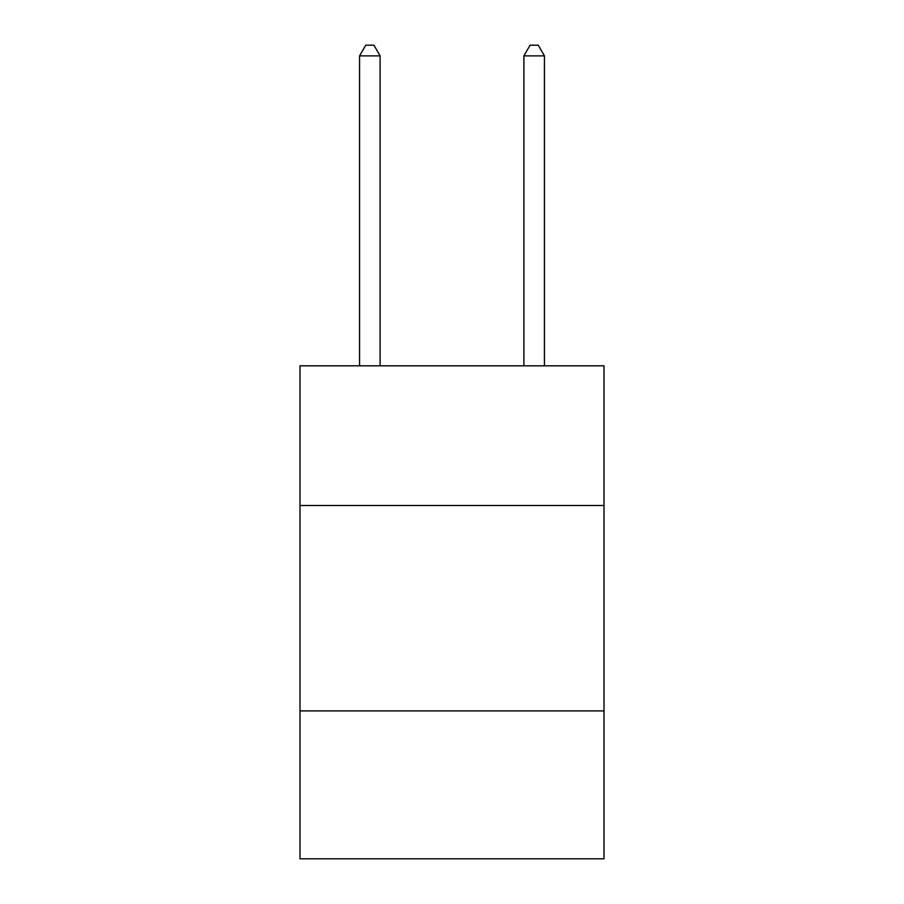 <?xml version="1.0" encoding="UTF-8"?>
<svg xmlns="http://www.w3.org/2000/svg" width="904" height="904" viewBox="0 0 904 904"><rect width="100%" height="100%" fill="white"/><g stroke="black" fill="none" stroke-linecap="round" stroke-linejoin="round"><path stroke-width="1.36" d="M604.008 505.494L604.008 365.804L299.992 365.804L299.992 505.494L604.008 505.494L604.008 858.8L299.992 858.8L299.992 505.494M604.008 710.906L299.992 710.906M380.109 365.804L380.109 55.878L359.566 55.878L359.566 365.804M359.566 55.878L365.724 45.2L373.94 45.2L380.109 55.878M544.434 365.804L544.434 55.878L523.891 55.878L523.891 365.804M523.891 55.878L530.06 45.2L538.275 45.2L544.434 55.878"/></g></svg>

